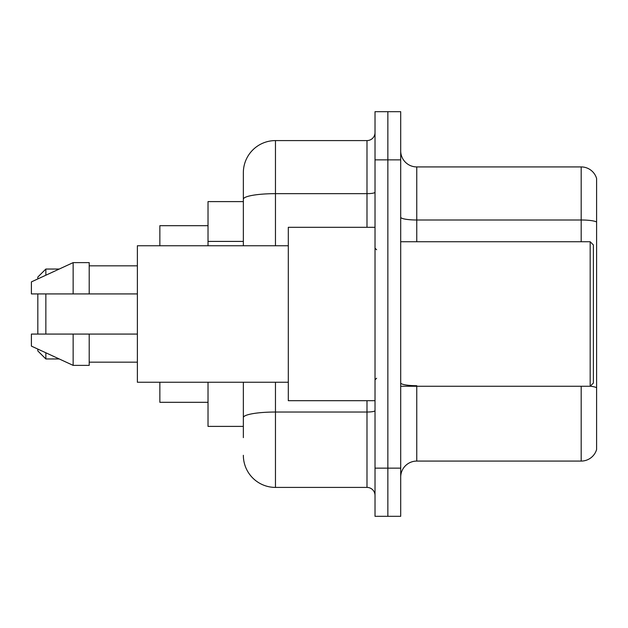 <?xml version="1.0" encoding="UTF-8"?>
<svg xmlns="http://www.w3.org/2000/svg" width="628" height="628" viewBox="0 0 628 628"><rect width="100%" height="100%" fill="white"/><g stroke="black" fill="none" stroke-linecap="round" stroke-linejoin="round"><path stroke-width="0.94" d="M243.35 201.604L208.025 201.604L208.025 245.76M243.35 426.396L208.025 426.396L208.025 382.24M243.35 437.638L243.35 382.24M375.018 468.143L375.018 516.318L387.861 516.318L387.861 468.143L387.861 516.318L400.703 516.318L400.703 468.143L387.861 468.143L387.861 159.857L387.861 468.143L375.018 468.143L375.018 159.857L387.861 159.857L387.861 111.682L387.861 159.857L400.703 159.857L400.703 468.143M400.703 159.857L400.703 111.682L375.018 111.682L375.018 159.857M275.464 382.24L275.464 487.414L366.988 487.414L366.988 400.703M243.35 245.76L243.35 172.7A32.114 32.114 0 0 1 275.464 140.586L366.988 140.586A8.031 8.031 0 0 0 375.018 132.555M243.35 172.7L243.35 190.363M375.018 495.445A8.031 8.031 0 0 0 366.988 487.414M275.464 487.414A32.114 32.114 0 0 1 243.35 455.3M400.703 477.139A16.053 16.053 0 0 1 416.764 461.078L581.183 461.078L581.183 386.259M596.6 178.478A16.053 16.053 0 0 0 581.183 166.922A16.053 16.053 0 0 1 596.6 178.478L596.6 449.522A16.053 16.053 0 0 1 581.183 461.078M596.6 221.998A16.053 2.787 180 0 0 581.183 219.996L581.183 166.922L416.764 166.922A16.053 16.053 0 0 1 400.703 150.861A16.053 16.053 0 0 0 416.764 166.922L416.764 241.741M596.6 222.226L596.6 387.712A16.053 2.787 180 0 0 590.249 386.189M37.821 293.928L37.821 334.072M37.821 349.082L37.821 350.934L45.852 358.957L59.228 358.957M45.852 293.928L45.852 334.072M45.852 352.787L45.852 358.957M159.857 382.24L159.857 402.312L208.025 402.312M208.025 225.688L159.857 225.688L159.857 245.76M37.821 278.918L37.821 277.066L45.852 269.043L45.852 275.213M590.179 241.741L593.389 244.959L593.389 383.041L590.179 386.259L590.179 241.741L400.703 241.741M375.018 227.297L288.307 227.297L288.307 400.703L375.018 400.703M288.307 245.76L137.375 245.76L137.375 382.24L288.307 382.24M73.146 293.928L31.4 293.928L31.4 281.886L73.146 262.622L73.146 293.928L137.375 293.928M73.146 262.622L89.207 262.622L89.207 293.928M137.375 334.072L89.207 334.072L89.207 365.378L73.146 365.378L73.146 334.072L31.4 334.072L31.4 346.114L73.146 365.378M31.4 334.072L42.029 334.072M89.207 334.072L73.146 334.072M243.35 241.411L208.025 241.411M375.018 410.641A8.031 1.397 0 0 1 366.988 412.031L275.464 412.031A32.114 5.574 180 0 0 243.35 417.612M275.464 140.586L275.464 193.66L366.988 193.66L366.988 140.586M243.35 199.241A32.114 5.574 180 0 1 275.464 193.66L275.464 245.76M366.988 227.297L366.988 193.66A8.031 1.397 0 0 0 375.018 192.27M416.764 386.259L416.764 461.078M581.183 241.741L581.183 219.996L416.764 219.996A16.053 2.787 0 0 1 400.703 217.209M416.764 385.702A16.053 2.787 0 0 1 400.703 382.915M45.852 269.043L59.228 269.043M400.703 386.259L590.179 386.259M376.619 249.771L375.018 248.17M89.207 265.832L137.375 265.832M89.207 362.168L137.375 362.168M376.619 378.229L375.018 379.83"/></g></svg>
